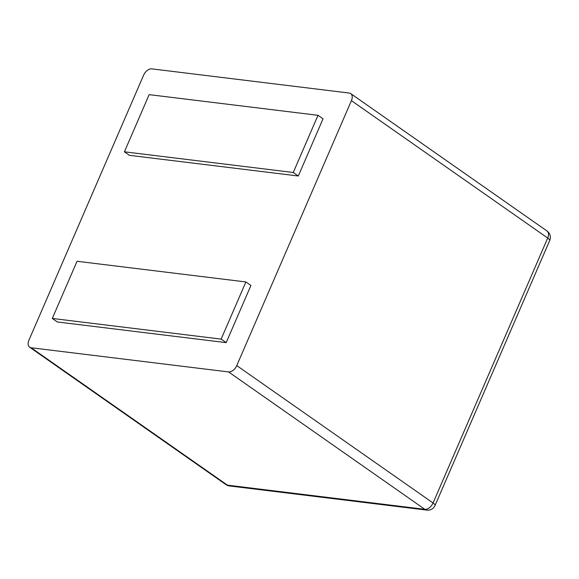 <?xml version="1.0" encoding="UTF-8"?>
<svg xmlns="http://www.w3.org/2000/svg" width="579" height="579" viewBox="0 0 579 579"><rect width="100%" height="100%" fill="white"/><g stroke="black" fill="none" stroke-linecap="round" stroke-linejoin="round"><path stroke-width="0.87" d="M318.001 115.308L323.031 118.833L298.294 176.002L129.443 155.331L124.413 151.807L149.15 94.638L318.001 115.308L293.256 172.484L124.413 151.807M298.294 176.002L293.256 172.484M245.887 281.944L250.924 285.469L226.179 342.638L57.335 321.967L52.298 318.443L77.043 261.274L245.887 281.944L221.149 339.113L52.298 318.443M226.179 342.638L221.149 339.113M225.94 484.601A7.838 7.838 0 0 0 229.479 485.955A7.838 5.833 97 0 1 227.417 485.151L424.841 509.325L228.553 371.928L31.128 347.755L227.417 485.151A7.838 4.864 125 0 1 225.94 484.601L29.652 347.205A7.838 4.864 -55 0 1 28.95 340.148L143.599 75.205A7.838 4.864 -55 0 1 151.814 68.872L349.238 93.045A7.838 4.864 -55 0 1 350.715 93.595A7.838 4.864 -55 0 1 351.417 100.652L236.76 365.595L433.056 502.985L547.705 238.041L351.417 100.652M228.553 371.928A7.838 4.864 -55 0 0 236.76 365.595M29.652 347.205A7.838 4.864 -55 0 0 31.128 347.755M547.003 230.985A7.838 4.864 125 0 1 547.705 238.041A7.838 1.925 -156.6 0 1 549.703 240.524A7.838 7.838 0 0 0 547.003 230.985L350.715 93.595M433.056 502.985A7.838 4.864 125 0 1 424.841 509.325A7.838 5.833 -83 0 0 426.904 510.128A7.838 7.838 0 0 0 435.053 505.46A7.838 1.925 -156.6 0 0 433.056 502.985M435.053 505.46L549.703 240.524M229.479 485.955L426.904 510.128"/></g></svg>
